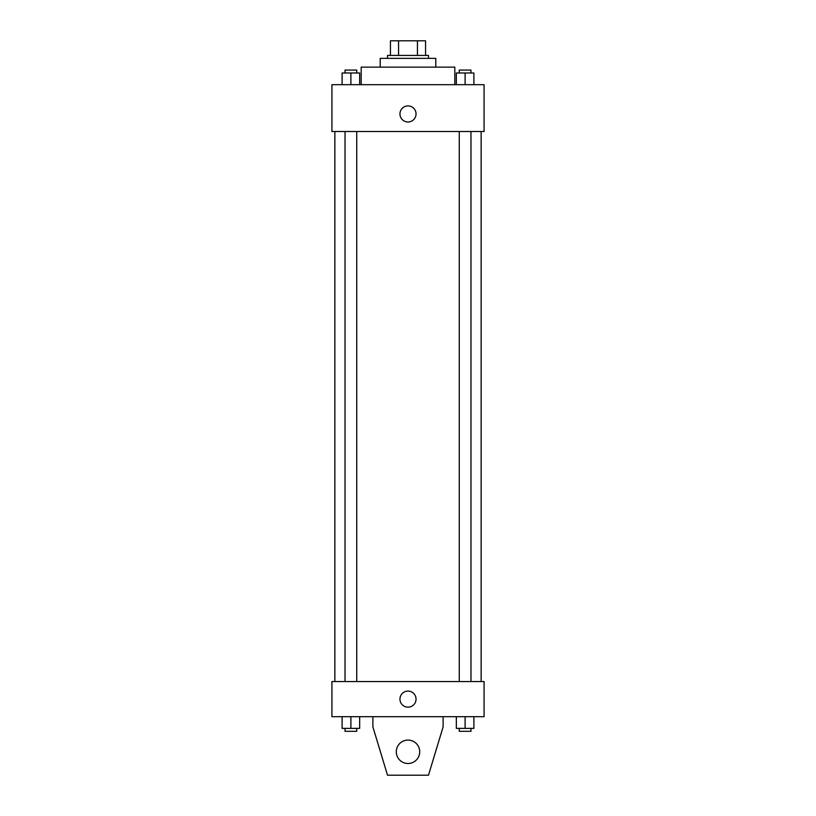 <?xml version="1.0" encoding="UTF-8"?>
<svg xmlns="http://www.w3.org/2000/svg" width="816" height="816" viewBox="0 0 816 816"><rect width="100%" height="100%" fill="white"/><g stroke="black" fill="none" stroke-linecap="round" stroke-linejoin="round"><path stroke-width="1.22" d="M398.565 55.427L398.565 40.8L390.446 40.8L390.446 55.427L390.446 40.8M398.565 40.8L425.554 40.8L425.554 55.427M417.435 55.427L417.435 40.8M387.518 58.354L387.518 55.427L428.482 55.427L428.482 58.354M380.205 67.136L380.205 58.354L435.795 58.354L435.795 67.136M361.182 84.691L361.182 67.136L454.818 67.136L454.818 84.691M331.928 84.691L484.072 84.691L484.072 131.498L331.928 131.498L331.928 84.691M408 121.992A8.048 8.048 0 0 1 401.033 109.925A8.048 8.048 0 0 1 414.967 109.925A8.048 8.048 0 0 1 408 121.992M331.928 681.574L484.072 681.574L484.072 716.683L331.928 716.683L331.928 681.574M399.952 699.128A8.048 8.048 0 0 1 412.019 692.162A8.048 8.048 0 0 1 412.019 706.095A8.048 8.048 0 0 1 399.952 699.128M443.108 716.683L443.108 726.923L428.482 775.2L387.518 775.2L372.892 726.923L372.892 716.683M396.301 751.791A11.699 11.699 0 0 1 413.855 741.652A11.699 11.699 0 0 1 413.855 761.93A11.699 11.699 0 0 1 396.301 751.791M456.338 84.691L456.338 72.981L473.892 72.981L473.892 84.691L473.892 72.981M465.11 84.691L465.11 72.981M470.965 72.981L470.965 70.064L459.265 70.064L459.265 72.981M342.108 84.691L342.108 72.981L359.662 72.981L359.662 84.691L359.662 72.981M350.89 84.691L350.89 72.981M356.735 72.981L356.735 70.064L345.035 70.064L345.035 72.981M456.338 716.683L456.338 728.382L473.892 728.382L473.892 716.683L473.892 728.382M465.11 728.382L465.11 716.683M470.965 728.382L470.965 731.309L459.265 731.309L459.265 728.382M342.108 716.683L342.108 728.382L359.662 728.382L359.662 716.683L359.662 728.382M350.89 728.382L350.89 716.683M356.735 728.382L356.735 731.309L345.035 731.309L345.035 728.382M481.144 681.574L481.144 131.498M334.856 681.574L334.856 131.498M459.265 131.498L459.265 681.574M470.965 131.498L470.965 681.574M356.735 681.574L356.735 131.498M345.035 681.574L345.035 131.498"/></g></svg>
